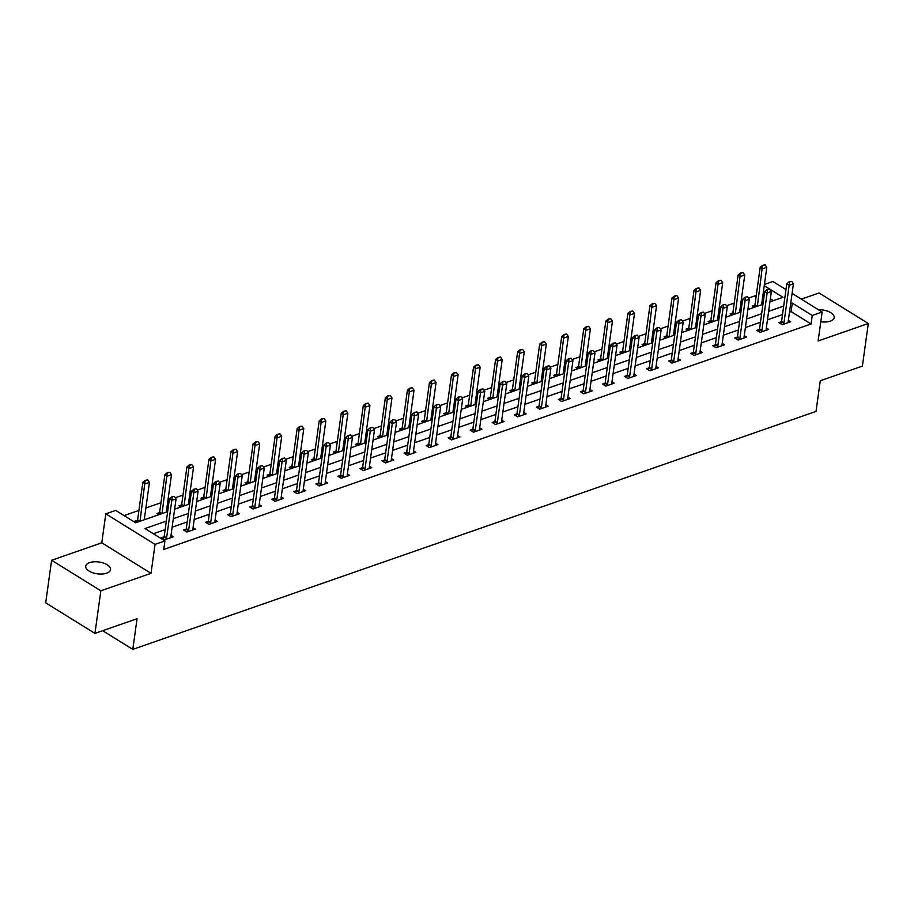 <?xml version="1.0" encoding="UTF-8"?>
<svg xmlns="http://www.w3.org/2000/svg" width="914" height="914" viewBox="0 0 914 914"><rect width="100%" height="100%" fill="white"/><g stroke="black" fill="none" stroke-linecap="round" stroke-linejoin="round"><path stroke-width="1.37" d="M820.795 321.751A12.51 5.964 7.9 0 0 830.289 321.145A12.51 5.964 7.9 0 0 834.174 317.592A12.51 5.964 7.9 0 0 818.43 309.732M89.618 562.624A12.51 5.964 7.9 0 0 85.733 566.189A12.51 5.964 7.9 0 0 92.84 572.781A12.51 5.964 7.9 0 0 106.652 573.192A12.51 5.964 7.9 0 0 110.537 569.628A12.51 5.964 7.9 0 0 103.431 563.047A12.51 5.964 7.9 0 0 89.618 562.624M764.424 284.448L772.901 281.489L785.983 289.601M102.676 630.694L132.804 649.374L816.019 411.414L820.269 380.761L862.393 366.091L868.3 323.51L819.058 292.971L801.361 299.141M132.804 649.374L137.054 618.721L94.942 633.391L45.7 602.852L51.607 560.271L100.848 590.81L151.027 573.329L155.037 544.378L105.796 513.839L115.69 510.4L135.66 522.774L167.65 511.634M151.027 573.329L101.785 542.802L51.607 560.271M101.785 542.802L105.796 513.839M756.266 295.393L748.532 298.09M742.545 300.169L741.197 300.637M734.216 303.071L726.481 305.767M720.495 307.847L719.147 308.315M712.177 310.749L704.431 313.445M698.456 315.524L697.096 316.004M690.127 318.426L682.381 321.122M676.406 323.202L675.046 323.682M668.077 326.104L660.331 328.8M654.355 330.891L653.007 331.359M646.027 333.781L638.28 336.478M632.305 338.568L630.957 339.037M623.976 341.47L616.242 344.167M610.255 346.246L608.907 346.714M601.926 349.148L594.191 351.844M588.205 353.924L586.857 354.392M579.887 356.826L572.141 359.522M566.166 361.601L564.806 362.07M557.837 364.503L550.091 367.2M544.116 369.279L542.756 369.759M535.787 372.181L528.041 374.877M522.065 376.968L520.717 377.436M513.737 379.858L505.99 382.555M500.015 384.645L498.667 385.114M491.686 387.547L483.952 390.244M477.965 392.323L476.617 392.792M469.636 395.225L461.901 397.921M455.915 400.001L454.566 400.469M447.597 402.903L439.851 405.599M433.876 407.678L432.516 408.147M425.547 410.58L417.801 413.277M411.826 415.356L410.466 415.836M403.497 418.258L395.751 420.954M389.775 423.045L388.427 423.513M381.446 425.935L373.7 428.632M367.725 430.723L366.377 431.191M359.396 433.613L351.662 436.321M345.675 438.4L344.327 438.869M337.346 441.302L329.611 443.998M323.625 446.078L322.276 446.546M315.307 448.98L307.561 451.676M301.586 453.755L300.226 454.224M293.257 456.657L285.511 459.354M279.535 461.433L278.176 461.913M271.207 464.335L263.461 467.031M257.485 469.111L256.137 469.59M249.156 472.012L241.41 474.709M235.435 476.8L234.087 477.268M227.106 479.69L219.371 482.386M213.385 484.477L212.037 484.946M205.056 487.379L197.321 490.075M191.334 492.155L189.986 492.623M183.017 495.057L175.271 497.753M169.296 499.832L167.936 500.301M160.967 502.734L145.886 507.978M138.917 510.412L124.064 515.587M94.942 633.391L100.848 590.81M773.427 300.637L770.365 298.741M764.253 294.959L763.064 294.217M136.849 522.362L134.906 521.151L137.511 520.249M145.326 519.403L144.389 518.821M158.899 514.685L156.945 513.474L159.562 512.571M167.376 511.726L166.439 511.143M180.949 507.007L178.995 505.796L181.612 504.882M189.427 504.048L188.478 503.465M202.988 499.318L201.046 498.119L203.662 497.205M211.477 496.371L210.528 495.788M225.038 491.641L223.096 490.441L225.701 489.527M233.516 488.693L232.579 488.11M247.088 483.963L245.146 482.752L247.751 481.849M255.566 481.015L254.629 480.421M269.139 476.285L267.196 475.074L269.801 474.172M277.616 473.326L276.679 472.744M291.189 468.608L289.235 467.397L291.852 466.494M299.666 465.649L298.729 465.066M313.239 460.93L311.286 459.719L313.902 458.805M321.717 457.971L320.768 457.388M335.278 453.241L333.336 452.042L335.952 451.128M343.767 450.294L342.819 449.711M357.328 445.564L355.386 444.364L357.991 443.45M365.806 442.616L364.869 442.033M379.379 437.886L377.436 436.686L380.041 435.772M387.856 434.938L386.919 434.344M401.429 430.208L399.487 428.997L402.091 428.095M409.906 427.249L408.969 426.667M423.479 422.531L421.525 421.32L424.142 420.417M431.956 419.572L431.02 418.989M445.529 414.853L443.576 413.642L446.192 412.74M454.007 411.894L453.058 411.311M467.568 407.164L465.626 405.965L468.242 405.051M476.057 404.217L475.109 403.634M489.618 399.487L487.676 398.287L490.281 397.373M498.096 396.539L497.159 395.956M511.669 391.809L509.726 390.609L512.331 389.695M520.146 388.861L519.209 388.279M533.719 384.131L531.777 382.92L534.382 382.018M542.196 381.172L541.259 380.59M555.769 376.454L553.815 375.243L556.432 374.34M564.246 373.495L563.31 372.912M577.819 368.776L575.866 367.565L578.482 366.663M586.297 365.817L585.348 365.234M599.858 361.099L597.916 359.888L600.532 358.974M608.347 358.139L607.399 357.557M621.908 353.41L619.966 352.21L622.571 351.296M630.386 350.462L629.449 349.879M643.959 345.732L642.016 344.532L644.621 343.618M652.436 342.784L651.499 342.202M666.009 338.054L664.067 336.843L666.672 335.941M674.486 335.107L673.549 334.513M688.059 330.377L686.106 329.166L688.722 328.263M696.537 327.418L695.6 326.835M710.109 322.699L708.156 321.488L710.772 320.586M718.587 319.74L717.639 319.157M732.148 315.022L730.206 313.81L732.822 312.896M740.637 312.062L739.689 311.48M754.199 307.333L752.256 306.133L754.861 305.219M762.676 304.385L761.739 303.802M166.337 521.106L144.972 528.555L164.931 540.928L163.755 549.451L811.072 323.99L791.101 311.605L789.479 312.177M782.51 314.599L767.44 319.854M760.459 322.288L745.39 327.532M738.409 329.965L723.34 335.209M716.37 337.643L701.289 342.887M694.32 345.321L679.239 350.576M672.27 352.998L657.189 358.254M650.22 360.676L635.15 365.931M628.169 368.365L613.1 373.609M606.119 376.042L591.05 381.287M584.08 383.72L568.999 388.964M562.03 391.398L546.949 396.653M539.98 399.075L524.899 404.331M517.93 406.753L502.86 412.008M495.879 414.43L480.81 419.686M473.829 422.119L458.759 427.364M451.779 429.797L436.709 435.041M429.74 437.475L414.659 442.73M407.69 445.152L392.609 450.408M385.639 452.83L370.57 458.085M363.589 460.507L348.52 465.763M341.539 468.197L326.469 473.441M319.489 475.874L304.419 481.118M297.45 483.552L282.369 488.796M275.4 491.229L260.319 496.485M253.349 498.907L238.28 504.162M231.299 506.584L216.23 511.84M209.249 514.274L194.179 519.518M187.199 521.951L172.129 527.195M165.16 529.629L153.335 533.742M164.132 536.747L161.515 537.661L164.84 539.728L173.329 536.769L170.998 535.33M186.17 529.069L183.565 529.983L186.89 532.039L195.368 529.092L193.048 527.652M208.221 521.391L205.616 522.305L208.94 524.362L217.418 521.414L215.098 519.975M230.271 513.714L227.666 514.628L230.991 516.684L239.468 513.737L237.149 512.286M252.321 506.036L249.716 506.939L253.041 509.007L261.518 506.048L259.199 504.608M274.371 498.358L271.755 499.261L275.091 501.329L283.569 498.37L281.238 496.93M296.422 490.681L293.805 491.583L297.13 493.651L305.619 490.692L303.288 489.253M318.46 482.992L315.856 483.906L319.18 485.962L327.658 483.015L325.338 481.575M340.511 475.314L337.906 476.228L341.23 478.285L349.708 475.337L347.389 473.898M362.561 467.637L359.956 468.551L363.281 470.607L371.758 467.66L369.439 466.22M384.611 459.959L382.006 460.862L385.331 462.93L393.808 459.971L391.489 458.531M406.661 452.281L404.045 453.184L407.381 455.252L415.859 452.293L413.528 450.853M428.712 444.604L426.095 445.506L429.42 447.574L437.909 444.615L435.578 443.176M450.751 436.915L448.146 437.829L451.47 439.897L459.959 436.938L457.628 435.498M472.801 429.237L470.196 430.151L473.521 432.208L481.998 429.26L479.679 427.821M494.851 421.56L492.246 422.474L495.571 424.53L504.048 421.583L501.729 420.143M516.901 413.882L514.296 414.785L517.621 416.853L526.098 413.905L523.779 412.454M538.952 406.204L536.335 407.107L539.671 409.175L548.149 406.216L545.818 404.776M561.002 398.527L558.385 399.429L561.71 401.497L570.199 398.538L567.868 397.099M583.041 390.838L580.436 391.752L583.76 393.82L592.249 390.861L589.918 389.421M605.091 383.16L602.486 384.074L605.811 386.131L614.288 383.183L611.969 381.744M627.141 375.483L624.536 376.397L627.861 378.453L636.338 375.505L634.019 374.066M649.191 367.805L646.586 368.719L649.911 370.776L658.388 367.828L656.069 366.377M671.242 360.127L668.625 361.03L671.961 363.098L680.439 360.139L678.108 358.699M693.292 352.45L690.676 353.352L694 355.42L702.489 352.461L700.158 351.022M715.331 344.772L712.726 345.675L716.05 347.743L724.539 344.784L722.209 343.344M737.381 337.083L734.776 337.997L738.101 340.054L746.578 337.106L744.259 335.667M759.431 329.406L756.826 330.32L760.151 332.376L768.628 329.428L766.309 327.989M781.481 321.728L778.877 322.642L782.201 324.699L790.679 321.751L788.359 320.311M792.095 293.394L822.143 312.028L818.121 340.979L868.3 323.51M822.143 312.028L812.249 315.479L792.289 303.094L790.667 303.654M811.072 323.99L812.249 315.479M164.931 540.928L155.037 544.378M769.931 301.86L782.978 297.313L764.253 285.705M174.631 509.201L189.701 503.957M196.67 501.523L211.751 496.268M218.72 493.846L233.801 488.59M240.77 486.168L255.851 480.913M262.821 478.479L277.89 473.235M284.871 470.801L299.941 465.557M306.921 463.124L321.991 457.88M328.96 455.446L344.041 450.191M351.01 447.769L366.091 442.513M373.061 440.091L388.142 434.836M395.111 432.413L410.18 427.158M417.161 424.724L432.231 419.48M439.211 417.047L454.281 411.803M461.25 409.369L476.331 404.125M483.3 401.692L498.381 396.436M505.351 394.014L520.432 388.758M527.401 386.336L542.47 381.081M549.451 378.647L564.521 373.403M571.501 370.97L586.571 365.726M593.54 363.292L608.621 358.048M615.59 355.615L630.671 350.359M637.641 347.937L652.722 342.681M659.691 340.259L674.761 335.004M681.741 332.57L696.811 327.326M703.791 324.893L718.861 319.649M725.83 317.215L740.911 311.971M747.881 309.538L762.962 304.282M783.686 306.087L768.617 311.343M761.648 313.765L746.567 319.02M739.597 321.442L724.516 326.698M717.547 329.131L702.478 334.375M695.497 336.809L680.427 342.053M673.447 344.487L658.377 349.731M651.396 352.164L636.327 357.42M629.358 359.842L614.277 365.097M607.307 367.519L592.226 372.775M585.257 375.197L570.176 380.453M563.207 382.886L548.137 388.13M541.157 390.564L526.087 395.808M519.106 398.241L504.037 403.497M497.067 405.919L481.986 411.174M475.017 413.596L459.936 418.852M452.967 421.274L437.886 426.53M430.917 428.963L415.847 434.207M408.866 436.641L393.797 441.885M386.816 444.318L371.747 449.562M364.777 451.996L349.696 457.251M342.727 459.673L327.646 464.929M320.677 467.351L305.596 472.607M298.627 475.04L283.557 480.284M276.576 482.718L261.507 487.962M254.526 490.395L239.457 495.639M232.487 498.073L217.406 503.328M210.437 505.75L195.356 511.006M188.387 513.428L173.306 518.684M791.101 311.605L792.289 303.094M174.311 496.405L171.786 496.885L174.311 496.405L176.059 498.861L170.861 536.335A1.954 1.177 121.8 0 0 170.861 536.826L170.964 537.592M166.142 539.271L166.485 538.346A1.954 1.177 121.8 0 0 166.622 537.809L171.821 500.335L169.421 498.85L171.786 496.885M163.366 538.814L164.086 536.861A1.954 1.177 121.8 0 0 164.223 536.324L169.421 498.85M176.059 498.861L171.821 500.335L172.186 497.136M144.252 519.78L149.45 482.352L145.2 483.837L142.812 482.352L137.614 519.815A1.954 1.177 -58.2 0 1 137.477 520.363L136.757 522.305M145.577 480.627L147.691 479.896L145.177 480.387L140.013 521.254M149.45 482.352L147.691 479.896M145.177 480.387L142.812 482.352M196.361 488.716L193.837 489.207L196.361 488.716L198.11 491.184L192.911 528.658A1.954 1.177 121.8 0 0 192.9 529.149L193.014 529.914M188.193 531.594L188.535 530.668A1.954 1.177 121.8 0 0 188.672 530.131L193.871 492.657L191.472 491.172L193.837 489.207M185.416 531.125L186.136 529.183A1.954 1.177 121.8 0 0 186.273 528.646L191.472 491.172M198.11 491.184L193.871 492.657L194.236 489.458M218.412 481.038L215.887 481.529L218.412 481.038L220.16 483.506L214.961 520.98A1.954 1.177 121.8 0 0 214.95 521.471L215.064 522.237M210.243 523.916L210.586 522.991A1.954 1.177 121.8 0 0 210.723 522.454L215.921 484.98L213.522 483.495L215.887 481.529M207.467 523.448L208.186 521.506A1.954 1.177 121.8 0 0 208.323 520.969L213.522 483.495M220.16 483.506L215.921 484.98L216.287 481.781M166.302 512.103L171.489 474.674L167.251 476.16L164.863 474.674L159.664 512.137A1.954 1.177 -58.2 0 1 159.516 512.674L158.808 514.628M167.628 472.949L169.741 472.218L167.228 472.709L162.064 513.577M171.489 474.674L169.741 472.218M167.228 472.709L164.863 474.674M188.353 504.425L193.54 466.997L189.301 468.471L186.902 466.985L181.703 504.459A1.954 1.177 -58.2 0 1 181.566 504.996L180.846 506.95M189.666 465.272L191.791 464.529L189.278 465.02L184.114 505.899M193.54 466.997L191.791 464.529M189.278 465.02L186.902 466.985M240.451 473.361L237.937 473.852L240.451 473.361L242.21 475.828L237.012 513.291A1.954 1.177 121.8 0 0 237 513.794L237.103 514.559M232.293 516.239L232.624 515.313A1.954 1.177 121.8 0 0 232.762 514.776L237.971 477.302L235.572 475.817L237.937 473.852M229.517 515.77L230.237 513.828A1.954 1.177 121.8 0 0 230.374 513.291L235.572 475.817M242.21 475.828L237.971 477.302L238.337 474.103M262.501 465.683L259.987 466.174L262.501 465.683L264.26 468.151L259.05 505.613A1.954 1.177 121.8 0 0 259.05 506.105L259.153 506.87M254.332 508.55L254.675 507.636A1.954 1.177 121.8 0 0 254.812 507.099L260.01 469.625L257.622 468.139L259.987 466.174M251.567 508.093L252.287 506.15A1.954 1.177 121.8 0 0 252.424 505.613L257.622 468.139M264.26 468.151L260.01 469.625L260.387 466.426M284.551 458.005L282.038 458.497L284.551 458.005L286.299 460.462L281.101 497.936A1.954 1.177 121.8 0 0 281.101 498.427L281.204 499.193M276.382 500.872L276.725 499.958A1.954 1.177 121.8 0 0 276.862 499.41L282.06 461.947L279.673 460.462L282.038 458.497M273.617 500.415L274.326 498.473A1.954 1.177 121.8 0 0 274.463 497.924L279.673 460.462M286.299 460.462L282.06 461.947L282.437 458.737M210.403 496.748L215.59 459.319L211.351 460.793L208.952 459.308L203.753 496.782A1.954 1.177 -58.2 0 1 203.616 497.319L202.897 499.261M211.717 457.594L213.842 456.851L211.317 457.343L206.153 498.221M215.59 459.319L213.842 456.851M211.317 457.343L208.952 459.308M232.442 489.059L237.64 451.642L233.401 453.116L231.002 451.63L225.804 489.104A1.954 1.177 -58.2 0 1 225.667 489.641L224.947 491.583M233.767 449.917L235.892 449.174L233.367 449.665L228.203 490.544M237.64 451.642L235.892 449.174M233.367 449.665L231.002 451.63M254.492 481.381L259.69 443.964L255.452 445.438L253.052 443.953L247.854 481.427A1.954 1.177 -58.2 0 1 247.717 481.964L246.997 483.906M255.817 442.239L257.942 441.496L255.417 441.988L250.253 482.866M259.69 443.964L257.942 441.496M255.417 441.988L253.052 443.953M306.601 450.328L304.076 450.819L306.601 450.328L308.349 452.784L303.151 490.258A1.954 1.177 121.8 0 0 303.151 490.749L303.254 491.515M298.432 493.194L298.775 492.269A1.954 1.177 121.8 0 0 298.912 491.732L304.111 454.258L301.711 452.773L304.076 450.819M295.656 492.737L296.376 490.784A1.954 1.177 121.8 0 0 296.513 490.247L301.711 452.773M308.349 452.784L304.111 454.258L304.476 451.059M276.542 473.703L281.74 436.275L277.49 437.76L275.103 436.275L269.904 473.738A1.954 1.177 -58.2 0 1 269.767 474.286L269.047 476.228M277.867 434.55L279.981 433.819L277.468 434.31L272.303 475.177M281.74 436.275L279.981 433.819M277.468 434.31L275.103 436.275M328.652 442.639L326.127 443.13L328.652 442.639L330.4 445.107L325.201 482.581A1.954 1.177 121.8 0 0 325.19 483.072L325.304 483.837M320.483 485.517L320.825 484.591A1.954 1.177 121.8 0 0 320.963 484.054L326.161 446.58L323.762 445.095L326.127 443.13M317.706 485.06L318.426 483.106A1.954 1.177 121.8 0 0 318.563 482.569L323.762 445.095M330.4 445.107L326.161 446.58L326.527 443.381M298.592 466.026L303.779 428.597L299.541 430.083L297.153 428.597L291.954 466.06A1.954 1.177 -58.2 0 1 291.806 466.608L291.098 468.551M299.918 426.872L302.031 426.141L299.518 426.632L294.354 467.5M303.779 428.597L302.031 426.141M299.518 426.632L297.153 428.597M350.702 434.961L348.177 435.452L350.702 434.961L352.45 437.429L347.251 474.903A1.954 1.177 121.8 0 0 347.24 475.394L347.354 476.16M342.533 477.839L342.876 476.914A1.954 1.177 121.8 0 0 343.013 476.377L348.211 438.903L345.812 437.418L348.177 435.452M339.757 477.371L340.476 475.429A1.954 1.177 121.8 0 0 340.614 474.892L345.812 437.418M352.45 437.429L348.211 438.903L348.577 435.704M320.643 458.348L325.83 420.92L321.591 422.394L319.192 420.908L313.993 458.382A1.954 1.177 -58.2 0 1 313.856 458.919L313.148 460.873M321.957 419.195L324.082 418.463L321.568 418.943L316.404 459.822M325.83 420.92L324.082 418.463M321.568 418.943L319.192 420.908M372.741 427.284L370.227 427.775L372.741 427.284L374.5 429.751L369.302 467.214A1.954 1.177 121.8 0 0 369.29 467.717L369.393 468.482M364.583 470.162L364.914 469.236A1.954 1.177 121.8 0 0 365.052 468.699L370.261 431.225L367.862 429.74L370.227 427.775M361.807 469.693L362.527 467.751A1.954 1.177 121.8 0 0 362.664 467.214L367.862 429.74M374.5 429.751L370.261 431.225L370.627 428.026M342.693 450.671L347.88 413.242L343.641 414.716L341.242 413.231L336.044 450.705A1.954 1.177 -58.2 0 1 335.906 451.242L335.187 453.184M344.007 411.517L346.132 410.774L343.607 411.266L338.443 452.144M347.88 413.242L346.132 410.774M343.607 411.266L341.242 413.231M394.791 419.606L392.277 420.097L394.791 419.606L396.55 422.074L391.341 459.536A1.954 1.177 121.8 0 0 391.341 460.028L391.443 460.805M386.622 462.473L386.965 461.559A1.954 1.177 121.8 0 0 387.102 461.022L392.3 423.548L389.912 422.062L392.277 420.097M383.857 462.016L384.577 460.073A1.954 1.177 121.8 0 0 384.714 459.536L389.912 422.062M396.55 422.074L392.3 423.548L392.677 420.349M364.732 442.993L369.93 405.565L365.691 407.038L363.292 405.553L358.094 443.027A1.954 1.177 -58.2 0 1 357.957 443.564L357.237 445.506M366.057 403.839L368.182 403.097L365.657 403.588L360.493 444.467M369.93 405.565L368.182 403.097M365.657 403.588L363.292 405.553M416.841 411.928L414.328 412.42L416.841 411.928L418.589 414.385L413.391 451.859A1.954 1.177 121.8 0 0 413.391 452.35L413.494 453.116M408.672 454.795L409.015 453.881A1.954 1.177 121.8 0 0 409.152 453.333L414.35 415.87L411.963 414.385L414.328 412.42M405.907 454.338L406.616 452.396A1.954 1.177 121.8 0 0 406.753 451.847L411.963 414.385M418.589 414.385L414.35 415.87L414.728 412.66M386.782 435.304L391.98 397.887L387.742 399.361L385.342 397.876L380.144 435.35A1.954 1.177 -58.2 0 1 380.007 435.887L379.287 437.829M388.107 396.162L390.232 395.419L387.707 395.911L382.543 436.789M391.98 397.887L390.232 395.419M387.707 395.911L385.342 397.876M438.891 404.251L436.366 404.742L438.891 404.251L440.639 406.707L435.441 444.181A1.954 1.177 121.8 0 0 435.441 444.672L435.544 445.438M430.723 447.117L431.065 446.192A1.954 1.177 121.8 0 0 431.202 445.655L436.401 408.192L434.001 406.707L436.366 404.742M427.946 446.66L428.666 444.707A1.954 1.177 121.8 0 0 428.803 444.17L434.001 406.707M440.639 406.707L436.401 408.192L436.766 404.982M408.832 427.626L414.031 390.209L409.78 391.683L407.393 390.198L402.194 427.672A1.954 1.177 -58.2 0 1 402.057 428.209L401.337 430.151M410.158 388.484L412.271 387.742L409.758 388.233L404.594 429.1M414.031 390.209L412.271 387.742M409.758 388.233L407.393 390.198M460.942 396.562L458.417 397.053L460.942 396.562L462.69 399.03L457.491 436.504A1.954 1.177 121.8 0 0 457.48 436.995L457.594 437.76M452.773 439.44L453.116 438.514A1.954 1.177 121.8 0 0 453.253 437.977L458.451 400.503L456.052 399.018L458.417 397.053M449.996 438.983L450.716 437.029A1.954 1.177 121.8 0 0 450.853 436.492L456.052 399.018M462.69 399.03L458.451 400.503L458.817 397.304M430.882 419.949L436.069 382.52L431.831 384.006L429.443 382.52L424.245 419.983A1.954 1.177 -58.2 0 1 424.096 420.531L423.388 422.474M432.208 380.795L434.321 380.064L431.808 380.555L426.644 421.423M436.069 382.52L434.321 380.064M431.808 380.555L429.443 382.52M482.992 388.884L480.467 389.375L482.992 388.884L484.74 391.352L479.542 428.826A1.954 1.177 121.8 0 0 479.53 429.317L479.644 430.083M474.823 431.762L475.166 430.837A1.954 1.177 121.8 0 0 475.303 430.3L480.501 392.826L478.102 391.341L480.467 389.375M472.047 431.294L472.767 429.352A1.954 1.177 121.8 0 0 472.904 428.815L478.102 391.341M484.74 391.352L480.501 392.826L480.867 389.627M452.933 412.271L458.12 374.843L453.881 376.317L451.482 374.831L446.283 412.305A1.954 1.177 -58.2 0 1 446.146 412.842L445.438 414.796M454.247 373.118L456.372 372.386L453.858 372.878L448.694 413.745M458.12 374.843L456.372 372.386M453.858 372.878L451.482 374.831M505.031 381.207L502.517 381.698L505.031 381.207L506.79 383.674L501.592 421.148A1.954 1.177 121.8 0 0 501.58 421.64L501.683 422.405M496.873 424.085L497.205 423.159A1.954 1.177 121.8 0 0 497.342 422.622L502.551 385.148L500.152 383.663L502.517 381.698M494.097 423.616L494.817 421.674A1.954 1.177 121.8 0 0 494.954 421.137L500.152 383.663M506.79 383.674L502.551 385.148L502.917 381.949M474.983 404.594L480.17 367.165L475.931 368.639L473.532 367.154L468.334 404.628A1.954 1.177 -58.2 0 1 468.197 405.165L467.477 407.118M476.297 365.44L478.422 364.697L475.897 365.189L470.733 406.067M480.17 367.165L478.422 364.697M475.897 365.189L473.532 367.154M527.081 373.529L524.567 374.02L527.081 373.529L528.84 375.997L523.631 413.459A1.954 1.177 121.8 0 0 523.631 413.962L523.733 414.728M518.923 416.396L519.255 415.482A1.954 1.177 121.8 0 0 519.392 414.945L524.59 377.471L522.202 375.985L524.567 374.02M516.147 415.939L516.867 413.996A1.954 1.177 121.8 0 0 517.004 413.459L522.202 375.985M528.84 375.997L524.59 377.471L524.967 374.272M497.022 396.916L502.22 359.488L497.981 360.961L495.582 359.476L490.384 396.95A1.954 1.177 -58.2 0 1 490.247 397.487L489.527 399.429M498.347 357.762L500.472 357.02L497.947 357.511L492.783 398.39L490.384 396.95M502.22 359.488L500.472 357.02M497.947 357.511L495.582 359.476M549.131 365.851L546.618 366.343L549.131 365.851L550.879 368.308L545.681 405.782A1.954 1.177 121.8 0 0 545.681 406.273L545.784 407.038M540.962 408.718L541.305 407.804A1.954 1.177 121.8 0 0 541.442 407.256L546.641 369.793L544.253 368.308L546.618 366.343M538.197 408.261L538.906 406.319A1.954 1.177 121.8 0 0 539.043 405.77L544.253 368.308M550.879 368.308L546.641 369.793L547.018 366.583M519.072 389.227L524.27 351.81L520.032 353.284L517.632 351.799L512.434 389.273A1.954 1.177 -58.2 0 1 512.297 389.81L511.577 391.752M520.397 350.085L522.522 349.342L519.997 349.834L514.833 390.712L512.434 389.273M524.27 351.81L522.522 349.342M519.997 349.834L517.632 351.799M571.181 358.174L568.657 358.665L571.181 358.174L572.929 360.63L567.731 398.104A1.954 1.177 121.8 0 0 567.731 398.595L567.834 399.361M563.013 401.04L563.355 400.126A1.954 1.177 121.8 0 0 563.492 399.578L568.691 362.115L566.292 360.63L568.657 358.665M560.236 400.583L560.956 398.63A1.954 1.177 121.8 0 0 561.093 398.093L566.292 360.63M572.929 360.63L568.691 362.115L569.056 358.905M541.122 381.549L546.321 344.132L542.071 345.606L539.683 344.121L534.484 381.595A1.954 1.177 -58.2 0 1 534.347 382.132L533.627 384.074M542.448 342.407L544.561 341.665L542.048 342.156L536.884 383.035M546.321 344.132L544.561 341.665M542.048 342.156L539.683 344.121M593.232 350.496L590.707 350.976L593.232 350.496L594.98 352.953L589.781 390.427A1.954 1.177 121.8 0 0 589.77 390.918L589.884 391.683M585.063 393.363L585.406 392.437A1.954 1.177 121.8 0 0 585.543 391.9L590.741 354.426L588.342 352.941L590.707 350.976M582.287 392.906L583.006 390.952A1.954 1.177 121.8 0 0 583.143 390.415L588.342 352.941M594.98 352.953L590.741 354.426L591.107 351.227M563.173 373.872L568.359 336.443L564.121 337.929L561.733 336.443L556.535 373.906A1.954 1.177 -58.2 0 1 556.386 374.454L555.678 376.397M564.498 334.718L566.611 333.987L564.098 334.478L558.934 375.346M568.359 336.443L566.611 333.987M564.098 334.478L561.733 336.443M615.282 342.807L612.757 343.298L615.282 342.807L617.03 345.275L611.832 382.749A1.954 1.177 121.8 0 0 611.82 383.24L611.934 384.006M607.113 385.685L607.456 384.76A1.954 1.177 121.8 0 0 607.593 384.223L612.791 346.749L610.392 345.264L612.757 343.298M604.337 385.217L605.057 383.274A1.954 1.177 121.8 0 0 605.194 382.738L610.392 345.264M617.03 345.275L612.791 346.749L613.157 343.55M585.223 366.194L590.41 328.766L586.171 330.251L583.772 328.766L578.573 366.228A1.954 1.177 -58.2 0 1 578.436 366.765L577.728 368.719M586.537 327.041L588.662 326.309L586.148 326.801L580.984 367.668M590.41 328.766L588.662 326.309M586.148 326.801L583.772 328.766M637.321 335.13L634.807 335.621L637.321 335.13L639.08 337.597L633.882 375.071A1.954 1.177 121.8 0 0 633.87 375.563L633.973 376.328M629.163 378.008L629.495 377.082A1.954 1.177 121.8 0 0 629.632 376.545L634.842 339.071L632.442 337.586L634.807 335.621M626.387 377.539L627.107 375.597A1.954 1.177 121.8 0 0 627.244 375.06L632.442 337.586M639.08 337.597L634.842 339.071L635.207 335.872M607.273 358.517L612.46 321.088L608.221 322.562L605.822 321.077L600.624 358.551A1.954 1.177 -58.2 0 1 600.487 359.088L599.767 361.041M608.587 319.363L610.712 318.62L608.187 319.112L603.023 359.99M612.46 321.088L610.712 318.62M608.187 319.112L605.822 321.077M659.371 327.452L656.858 327.943L659.371 327.452L661.13 329.92L655.921 367.382A1.954 1.177 121.8 0 0 655.921 367.885L656.024 368.65M651.214 370.33L651.545 369.405A1.954 1.177 121.8 0 0 651.682 368.868L656.88 331.394L654.493 329.908L656.858 327.943M648.437 369.862L649.157 367.919A1.954 1.177 121.8 0 0 649.294 367.382L654.493 329.908M661.13 329.92L656.88 331.394L657.257 328.195M629.312 350.839L634.51 313.411L630.272 314.884L627.872 313.399L622.674 350.873A1.954 1.177 -58.2 0 1 622.537 351.41L621.817 353.352M630.637 311.685L632.762 310.943L630.237 311.434L625.073 352.313M634.51 313.411L632.762 310.943M630.237 311.434L627.872 313.399M681.421 319.774L678.908 320.266L681.421 319.774L683.169 322.242L677.971 359.705A1.954 1.177 121.8 0 0 677.971 360.196L678.074 360.961M673.252 362.641L673.595 361.727A1.954 1.177 121.8 0 0 673.732 361.19L678.931 323.716L676.543 322.231L678.908 320.266M670.488 362.184L671.196 360.242A1.954 1.177 121.8 0 0 671.333 359.705L676.543 322.231M683.169 322.242L678.931 323.716L679.308 320.517M651.362 343.15L656.56 305.733L652.322 307.207L649.923 305.722L644.724 343.196A1.954 1.177 -58.2 0 1 644.587 343.733L643.867 345.675M652.687 304.008L654.812 303.265L652.288 303.756L647.123 344.635M656.56 305.733L654.812 303.265M652.288 303.756L649.923 305.722M703.472 312.097L700.947 312.588L703.472 312.097L705.22 314.553L700.021 352.027A1.954 1.177 121.8 0 0 700.021 352.518L700.124 353.284M695.303 354.963L695.645 354.049A1.954 1.177 121.8 0 0 695.783 353.501L700.981 316.038L698.582 314.553L700.947 312.588M692.526 354.506L693.246 352.564A1.954 1.177 121.8 0 0 693.383 352.016L698.582 314.553M705.22 314.553L700.981 316.038L701.346 312.828M673.412 335.472L678.611 298.055L674.361 299.529L671.973 298.044L666.774 335.518A1.954 1.177 -58.2 0 1 666.637 336.055L665.918 337.997M674.738 296.33L676.851 295.588L674.338 296.079L669.174 336.958M678.611 298.055L676.851 295.588M674.338 296.079L671.973 298.044M725.522 304.419L722.997 304.91L725.522 304.419L727.27 306.876L722.071 344.349A1.954 1.177 121.8 0 0 722.06 344.841L722.174 345.606M717.353 347.286L717.696 346.36A1.954 1.177 121.8 0 0 717.833 345.823L723.031 308.349L720.632 306.864L722.997 304.91M714.577 346.829L715.296 344.875A1.954 1.177 121.8 0 0 715.434 344.338L720.632 306.864M727.27 306.876L723.031 308.349L723.397 305.15M695.463 327.795L700.65 290.366L696.411 291.852L694.023 290.366L688.825 327.829A1.954 1.177 -58.2 0 1 688.676 328.377L687.968 330.32M696.788 288.641L698.902 287.91L696.388 288.401L691.224 329.269M700.65 290.366L698.902 287.91M696.388 288.401L694.023 290.366M747.572 296.73L745.047 297.221L747.572 296.73L749.32 299.198L744.122 336.672A1.954 1.177 121.8 0 0 744.11 337.163L744.225 337.929M739.403 339.608L739.746 338.683A1.954 1.177 121.8 0 0 739.883 338.146L745.081 300.672L742.682 299.186L745.047 297.221M736.627 339.151L737.347 337.197A1.954 1.177 121.8 0 0 737.484 336.66L742.682 299.186M749.32 299.198L745.081 300.672L745.447 297.473M717.513 320.117L722.7 282.689L718.461 284.174L716.062 282.689L710.864 320.151A1.954 1.177 -58.2 0 1 710.726 320.7L710.018 322.642M718.827 280.964L720.952 280.232L718.438 280.724L713.274 321.591M722.7 282.689L720.952 280.232M718.438 280.724L716.062 282.689M769.611 289.053L767.097 289.544L769.611 289.053L771.37 291.52L766.172 328.994A1.954 1.177 121.8 0 0 766.161 329.486L766.263 330.251M761.453 331.931L761.785 331.005A1.954 1.177 121.8 0 0 761.922 330.468L767.132 292.994L764.732 291.509L767.097 289.544M758.677 331.462L759.397 329.52A1.954 1.177 121.8 0 0 759.534 328.983L764.732 291.509M771.37 291.52L767.132 292.994L767.497 289.795M739.563 312.439L744.75 275.011L740.511 276.485L738.112 275L732.914 312.474A1.954 1.177 -58.2 0 1 732.777 313.011L732.057 314.964M740.877 273.286L743.002 272.555L740.477 273.035L735.313 313.913M744.75 275.011L743.002 272.555M740.477 273.035L738.112 275M791.661 281.375L789.148 281.866L791.661 281.375L793.421 283.843L788.211 321.305A1.954 1.177 121.8 0 0 788.211 321.808L788.314 322.573M783.504 324.253L783.835 323.328A1.954 1.177 121.8 0 0 783.972 322.791L789.17 285.317L786.783 283.831L789.148 281.866M780.727 323.784L781.447 321.842A1.954 1.177 121.8 0 0 781.584 321.305L786.783 283.831M793.421 283.843L789.17 285.317L789.547 282.118M761.602 304.762L766.8 267.334L762.562 268.807L760.162 267.322L754.964 304.796A1.954 1.177 -58.2 0 1 754.827 305.333L754.107 307.275M762.927 265.608L765.052 264.866L762.527 265.357L757.363 306.236M766.8 267.334L765.052 264.866M762.527 265.357L760.162 267.322M166.622 537.809L164.223 536.324M166.485 538.346L164.086 536.861M137.477 520.363L139.316 521.506M137.614 519.815L139.956 521.277M188.672 530.131L186.273 528.646M188.535 530.668L186.136 529.183M210.723 522.454L208.323 520.969M210.586 522.991L208.186 521.506M159.516 512.674L161.367 513.817M159.664 512.137L162.007 513.599M181.566 504.996L183.417 506.139M181.703 504.459L184.057 505.922M232.762 514.776L230.374 513.291M232.624 515.313L230.237 513.828M254.812 507.099L252.424 505.613M254.675 507.636L252.287 506.15M276.862 499.41L274.463 497.924M276.725 499.958L274.326 498.473M203.616 497.319L205.456 498.461M203.753 496.782L206.107 498.233M225.667 489.641L227.506 490.784M225.804 489.104L228.157 490.555M247.717 481.964L249.556 483.106M247.854 481.427L250.208 482.878M298.912 491.732L296.513 490.247M298.775 492.269L296.376 490.784M269.767 474.286L271.607 475.429M269.904 473.738L272.246 475.2M320.963 484.054L318.563 482.569M320.825 484.591L318.426 483.106M291.806 466.608L293.657 467.751M291.954 466.06L294.297 467.522M343.013 476.377L340.614 474.892M342.876 476.914L340.476 475.429M313.856 458.919L315.707 460.062M313.993 458.382L316.347 459.845M365.052 468.699L362.664 467.214M364.914 469.236L362.527 467.751M335.906 451.242L337.746 452.384M336.044 450.705L338.397 452.167M387.102 461.022L384.714 459.536M386.965 461.559L384.577 460.073M357.957 443.564L359.796 444.707M358.094 443.027L360.447 444.478M409.152 453.333L406.753 451.847M409.015 453.881L406.616 452.396M380.007 435.887L381.846 437.029M380.144 435.35L382.498 436.801M431.202 445.655L428.803 444.17M431.065 446.192L428.666 444.707M402.057 428.209L403.897 429.352M402.194 427.672L404.536 429.123M453.253 437.977L450.853 436.492M453.116 438.514L450.716 437.029M424.096 420.531L425.947 421.674M424.245 419.983L426.587 421.445M475.303 430.3L472.904 428.815M475.166 430.837L472.767 429.352M446.146 412.842L447.997 413.985M446.283 412.305L448.637 413.768M497.342 422.622L494.954 421.137M497.205 423.159L494.817 421.674M468.197 405.165L470.036 406.307M468.334 404.628L470.687 406.09M519.392 414.945L517.004 413.459M519.255 415.482L516.867 413.996M490.247 397.487L492.086 398.63M541.442 407.256L539.043 405.77M541.305 407.804L538.906 406.319M512.297 389.81L514.136 390.952M563.492 399.578L561.093 398.093M563.355 400.126L560.956 398.63M534.347 382.132L536.187 383.274M534.484 381.595L536.826 383.046M585.543 391.9L583.143 390.415M585.406 392.437L583.006 390.952M556.386 374.454L558.237 375.597M556.535 373.906L558.877 375.368M607.593 384.223L605.194 382.738M607.456 384.76L605.057 383.274M578.436 366.765L580.287 367.908M578.573 366.228L580.927 367.691M629.632 376.545L627.244 375.06M629.495 377.082L627.107 375.597M600.487 359.088L602.326 360.23M600.624 358.551L602.977 360.013M651.682 368.868L649.294 367.382M651.545 369.405L649.157 367.919M622.537 351.41L624.376 352.553M622.674 350.873L625.027 352.324M673.732 361.19L671.333 359.705M673.595 361.727L671.196 360.242M644.587 343.733L646.427 344.875M644.724 343.196L647.078 344.647M695.783 353.501L693.383 352.016M695.645 354.049L693.246 352.564M666.637 336.055L668.477 337.197M666.774 335.518L669.117 336.969M717.833 345.823L715.434 344.338M717.696 346.36L715.296 344.875M688.676 328.377L690.527 329.52M688.825 327.829L691.167 329.291M739.883 338.146L737.484 336.66M739.746 338.683L737.347 337.197M710.726 320.7L712.577 321.842M710.864 320.151L713.217 321.614M761.922 330.468L759.534 328.983M761.785 331.005L759.397 329.52M732.777 313.011L734.616 314.153M732.914 312.474L735.267 313.936M783.972 322.791L781.584 321.305M783.835 323.328L781.447 321.842M754.827 305.333L756.666 306.476M754.964 304.796L757.318 306.259"/></g></svg>
